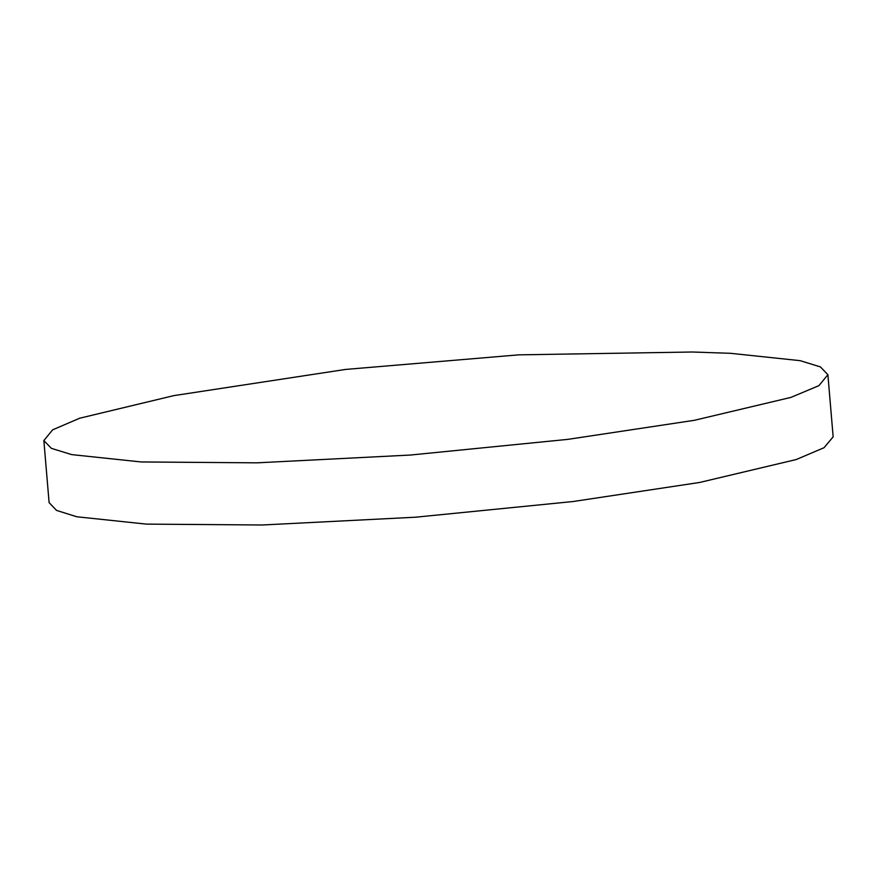 <?xml version="1.0" encoding="UTF-8"?>
<svg xmlns="http://www.w3.org/2000/svg" width="877" height="877" viewBox="0 0 877 877"><rect width="100%" height="100%" fill="white"/><g stroke="black" fill="none" stroke-linecap="round" stroke-linejoin="round"><path stroke-width="1.32" d="M173.756 395.593L345.516 369.447L518.636 354.9L692.348 352.05L730.64 353.278L800.142 360.655L820.401 366.904L827.932 374.698L818.844 385.606L790.988 397.434L694.409 420.313L567.759 439.421L410.272 455.02L256.994 462.815L141.142 461.96L71.64 454.582L51.381 448.333L43.85 440.539L52.642 429.807L79.664 418.186L173.799 395.593M827.932 374.698L833.15 436.834L824.062 447.741L796.206 459.559L699.627 482.449L572.977 501.556L415.49 517.156L262.212 524.95L146.36 524.095L76.858 516.717L56.599 510.469L49.068 502.674L43.85 440.539"/></g></svg>
